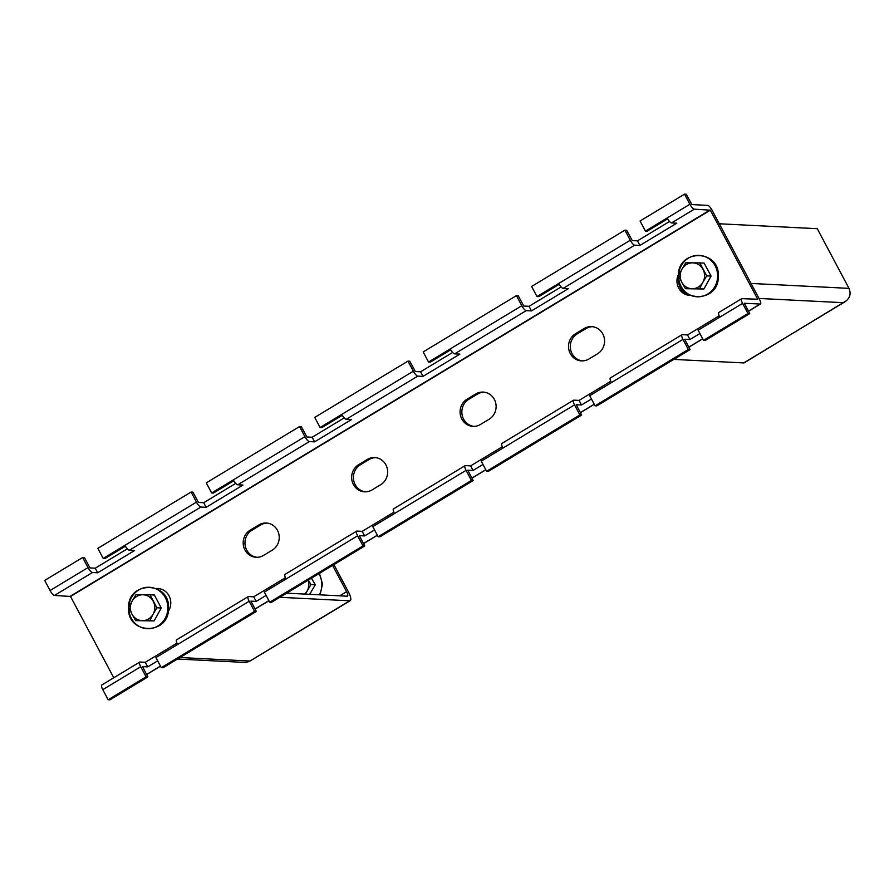 <?xml version="1.0" encoding="UTF-8"?>
<svg xmlns="http://www.w3.org/2000/svg" width="894" height="894" viewBox="0 0 894 894"><rect width="100%" height="100%" fill="white"/><g stroke="black" fill="none" stroke-linecap="round" stroke-linejoin="round"><path stroke-width="1.34" d="M450.721 349.811L430.316 362.126L428.539 362.036L423.175 351.934L516.43 295.635L521.805 305.726A5.554 1.576 58.9 0 0 526.231 310.643L531.472 310.911L568.349 288.65L563.108 288.382A5.554 1.576 -121.1 0 1 558.672 283.465L536.981 296.562L531.617 286.471L624.884 230.16L630.248 240.262A5.554 1.576 58.9 0 0 634.673 245.168L639.925 245.437L676.792 223.176L671.55 222.919A5.554 1.576 -121.1 0 1 667.125 218.002L645.434 231.099L640.059 220.997L684.525 194.154L686.301 194.244L691.878 204.581L707.702 205.374A5.554 1.576 58.9 0 1 712.127 210.28L759.475 299.322A5.554 1.576 58.9 0 1 760.481 303.982L748.501 311.213M516.43 295.635L518.207 295.724L523.795 306.05L529.036 306.318L561.086 286.963M344.201 417.9L312.151 437.255L306.899 436.987L301.323 426.661L299.546 426.572L304.91 436.663A5.554 1.576 58.9 0 0 309.346 441.58L314.587 441.848L351.454 419.588L346.213 419.32A5.554 1.576 -121.1 0 1 341.787 414.403L320.097 427.5L314.733 417.409L407.988 361.098L409.765 361.187L415.352 371.524L420.593 371.781L452.643 352.437M342.279 415.274L321.874 427.589L320.097 427.5M667.606 218.862L647.211 231.188L645.434 231.099M624.884 230.16L626.66 230.25L632.237 240.587L637.478 240.844L669.539 221.5M559.163 284.337L538.769 296.652L536.981 296.562M233.826 480.748L213.431 493.063L211.654 492.974L206.279 482.872L299.546 426.572M407.988 361.098L413.363 371.2A5.554 1.576 58.9 0 0 417.789 376.117L423.03 376.374L459.907 354.113L454.655 353.856A5.554 1.576 -121.1 0 1 450.23 348.939L428.539 362.036M760.481 303.982A5.554 1.576 58.9 0 1 760.168 304.049L744.333 303.256L749.753 313.582L747.976 313.492L742.601 303.39A5.554 1.576 -121.1 0 1 741.607 298.73A5.554 1.576 -121.1 0 1 741.908 298.663L757.699 299.233L710.35 210.191L694.325 209.162A5.554 1.576 -121.1 0 1 689.889 204.257L684.525 194.154M235.759 483.375L203.698 502.719L198.457 502.462L192.88 492.125L191.104 492.035L196.468 502.137A5.554 1.576 58.9 0 0 200.893 507.054L206.145 507.311L243.012 485.051L237.77 484.794A5.554 1.576 -121.1 0 1 233.345 479.877L211.654 492.974M719.201 315.805L687.508 334.937L682.267 334.669A5.554 1.576 58.9 0 0 681.966 334.747A5.554 1.576 58.9 0 0 682.96 339.396L688.335 349.498L595.069 405.798L589.694 395.707L611.384 382.61A5.554 1.576 -121.1 0 1 610.39 377.95L681.966 334.747M393.863 512.217L362.171 531.349L356.929 531.081A5.554 1.576 58.9 0 0 356.628 531.148A5.554 1.576 58.9 0 0 357.622 535.808L362.998 545.899L269.731 602.21L264.367 592.107L286.058 579.01A5.554 1.576 -121.1 0 1 285.052 574.361L356.628 531.148M285.421 577.68L253.728 596.812L248.487 596.544A5.554 1.576 58.9 0 0 248.186 596.622A5.554 1.576 58.9 0 0 249.18 601.271L254.555 611.373L161.289 667.673L155.925 657.582L177.604 644.485A5.554 1.576 -121.1 0 1 176.61 639.825L248.186 596.622M610.747 381.28L579.066 400.411L573.825 400.143A5.554 1.576 58.9 0 0 573.512 400.21A5.554 1.576 58.9 0 0 574.518 404.87L579.882 414.961L486.627 471.272L481.251 461.17L502.942 448.073A5.554 1.576 -121.1 0 1 501.936 443.424L573.512 400.21M394.5 513.547A5.554 1.576 -121.1 0 1 393.494 508.887L465.07 465.685A5.554 1.576 58.9 0 0 466.076 470.333L471.44 480.436L378.173 536.735L372.809 526.644L466.076 470.333M502.305 446.743L470.624 465.875L465.372 465.606A5.554 1.576 58.9 0 0 465.07 465.685M687.508 334.937L689.944 339.53L684.692 339.262L690.112 349.588L688.335 349.498M690.112 349.588L596.846 405.887L595.069 405.798M362.171 531.349L364.618 535.931L359.354 535.674L364.774 545.988L362.998 545.899M364.774 545.988L271.508 602.299L269.731 602.21M253.728 596.812L256.176 601.405L250.912 601.137L256.332 611.462L254.555 611.373M256.332 611.462L163.066 667.762L161.289 667.673M579.066 400.411L581.502 404.993L576.25 404.736L581.659 415.051L579.882 414.961M581.659 415.051L488.403 471.361L486.627 471.272M470.624 465.875L473.06 470.467L467.797 470.199L473.217 480.525L379.961 536.825L378.173 536.735M473.217 480.525L471.44 480.436M125.383 546.212L104.989 558.526L103.212 558.437L97.837 548.346L191.104 492.035M127.306 548.838L95.256 568.193L90.015 567.925L84.438 557.599L82.65 557.51L88.025 567.601A5.554 1.576 58.9 0 0 92.451 572.518L97.692 572.786L134.569 550.525L129.328 550.257A5.554 1.576 -121.1 0 1 124.892 545.34L103.212 558.437M176.967 643.155L145.286 662.286L140.045 662.018A5.554 1.576 58.9 0 0 139.732 662.085A5.554 1.576 58.9 0 0 140.738 666.745L146.102 676.836L108.152 699.756L102.776 689.654A5.554 1.576 -121.1 0 1 101.782 685.005L139.732 662.085M145.286 662.286L147.722 666.868L142.47 666.611L147.879 676.926L146.102 676.836M147.879 676.926L109.928 699.846L108.152 699.756M113.761 677.764L70.525 596.466L54.5 595.438A5.554 1.576 -121.1 0 1 50.064 590.521L44.7 580.418L82.65 557.51M250.152 530.153A14.539 13.689 -87.1 0 0 243.537 546.167A14.539 13.689 -87.1 0 0 256.142 557.297A14.539 13.689 -87.1 0 0 263.574 555.397L272.257 550.168A14.539 13.689 -87.1 0 0 278.872 534.143A14.539 13.689 -87.1 0 0 266.278 523.024A14.539 13.689 -87.1 0 0 258.835 524.923L250.152 530.153L251.929 530.243A14.539 13.689 -87.1 0 0 245.224 545.798A14.539 13.689 -87.1 0 0 257.025 557.308M358.606 464.69A14.539 13.689 -87.1 0 0 351.99 480.704A14.539 13.689 -87.1 0 0 364.584 491.823A14.539 13.689 -87.1 0 0 372.027 489.934L380.699 484.693A14.539 13.689 -87.1 0 0 387.314 468.679A14.539 13.689 -87.1 0 0 374.72 457.56A14.539 13.689 -87.1 0 0 367.278 459.449L358.606 464.69L360.383 464.779A14.539 13.689 -87.1 0 0 353.666 480.324A14.539 13.689 -87.1 0 0 365.478 491.834M467.048 399.216A14.539 13.689 -87.1 0 0 460.432 415.229A14.539 13.689 -87.1 0 0 473.027 426.36A14.539 13.689 -87.1 0 0 480.469 424.46L489.141 419.23A14.539 13.689 -87.1 0 0 495.757 403.205A14.539 13.689 -87.1 0 0 483.162 392.086A14.539 13.689 -87.1 0 0 475.72 393.986L467.048 399.216L468.825 399.305A14.539 13.689 -87.1 0 0 462.109 414.861A14.539 13.689 -87.1 0 0 473.921 426.371M575.49 333.753A14.539 13.689 -87.1 0 0 568.875 349.766A14.539 13.689 -87.1 0 0 581.469 360.885A14.539 13.689 -87.1 0 0 588.911 358.997L597.594 353.756A14.539 13.689 -87.1 0 0 604.21 337.742A14.539 13.689 -87.1 0 0 591.604 326.623A14.539 13.689 -87.1 0 0 584.162 328.511L575.49 333.753L577.267 333.842A14.539 13.689 -87.1 0 0 570.562 349.386A14.539 13.689 -87.1 0 0 582.363 360.897M678.691 273.899A14.539 13.689 -87.1 0 0 689.922 295.422A14.539 13.689 -87.1 0 0 690.19 295.433M167.334 612.591A14.539 13.689 -87.1 0 0 169.726 597.326A14.539 13.689 -87.1 0 0 157.825 588.498A14.539 13.689 -87.1 0 0 156.361 588.509M747.976 313.492L703.511 340.335L698.147 330.232L719.838 317.135A5.554 1.576 -121.1 0 1 718.832 312.487L741.607 298.73M749.753 313.582L705.288 340.424L703.511 340.335M689.944 339.53L699.89 333.529M581.502 404.993L591.448 398.992M473.06 470.467L483.006 464.467M364.618 535.931L374.564 529.93M256.176 601.405L266.11 595.404M147.722 666.868L157.668 660.867M267.161 523.102A14.539 13.689 -87.1 0 0 260.612 525.013L251.929 530.243M375.603 457.627A14.539 13.689 -87.1 0 0 369.054 459.538L360.383 464.779M484.045 392.164A14.539 13.689 -87.1 0 0 477.497 394.075L468.825 399.305M592.499 326.69A14.539 13.689 -87.1 0 0 585.939 328.601L577.267 333.842M678.758 280.269A14.539 13.689 -87.1 0 0 689.9 295.288M158.719 588.565A14.539 13.689 -87.1 0 0 156.863 588.733M95.256 568.193L97.692 572.786M203.698 502.719L206.145 507.311M529.036 306.318L531.472 310.911M637.478 240.844L639.925 245.437M312.151 437.255L314.587 441.848M420.593 371.781L423.03 376.374M846.462 300.652L744.289 362.796A10.572 3.006 58.9 0 1 743.707 362.93L673.83 359.41M844.864 302.083L843.478 302.697C849.646 299.155 851.479 294.372 848.987 288.36L817.261 228.696L719.301 223.779M279.8 597.293L349.677 600.802A10.572 3.006 -121.1 0 0 350.258 600.667L249.359 661.415M286.639 593.169L347.241 596.209A5.286 1.497 -121.1 0 0 347.531 596.142A5.286 1.497 -121.1 0 0 346.581 591.705L339.742 595.829M333.909 564.628L348.358 591.794A10.572 3.006 -121.1 0 1 350.258 600.667M332.602 565.421L346.581 591.705M177.515 659.046L245.437 662.454L249.683 661.392M706.707 275.877L699.812 262.892L685.732 262.814L681.899 269.25A12.952 12.192 -87.1 0 0 680.189 275.721A12.952 12.192 -87.1 0 0 681.753 282.202L685.452 288.706L703.891 288.997L699.533 288.784L702.874 282.314L706.707 275.877L711.065 276.09L703.891 288.997M685.452 288.706L692.247 288.728A12.952 12.192 -87.1 0 0 702.874 282.314A12.952 12.192 -87.1 0 0 703.008 269.373A12.952 12.192 -87.1 0 0 692.526 262.836A12.952 12.192 -87.1 0 0 681.899 269.25L678.546 275.721L681.753 282.202A12.952 12.192 -87.1 0 0 692.247 288.728L699.533 288.784M699.812 262.892L704.159 263.104L711.065 276.09M156.908 607.786L150.013 594.801L135.933 594.734L132.1 601.17A12.952 12.192 -87.1 0 0 130.39 607.641A12.952 12.192 -87.1 0 0 131.966 614.122L135.653 620.626L154.092 620.917L149.734 620.693L153.075 614.234L156.908 607.786L161.266 608.009L154.092 620.917M135.653 620.626L142.448 620.648A12.952 12.192 -87.1 0 0 153.075 614.234A12.952 12.192 -87.1 0 0 153.22 601.282A12.952 12.192 -87.1 0 0 142.727 594.756A12.952 12.192 -87.1 0 0 132.1 601.17L128.758 607.641L131.966 614.122A12.952 12.192 -87.1 0 0 142.448 620.648L149.734 620.693M150.013 594.801L154.36 595.024L161.266 608.009M311.425 578.194L315.291 584.765L309.682 594.32M305.435 594.108L310.944 584.542L308.341 580.061M310.944 584.542L315.291 584.765M304.72 594.074A12.952 12.192 -87.1 0 0 307.111 590.99A12.952 12.192 -87.1 0 0 308.151 580.172M521.805 305.726L450.23 348.939M413.363 371.2L341.787 414.403M689.889 204.257L667.125 218.002M630.248 240.262L558.672 283.465M304.91 436.663L233.345 479.877M526.231 310.643L454.655 353.856M417.789 376.117L346.213 419.32M694.325 209.162L671.55 222.919M634.673 245.168L563.108 288.382M309.346 441.58L237.77 484.794M682.96 339.396L611.384 382.61M357.622 535.808L286.058 579.01M249.18 601.271L177.604 644.485M574.518 404.87L502.942 448.073M196.468 502.137L124.892 545.34M200.893 507.054L129.328 550.257M140.738 666.745L102.776 689.654M88.025 567.601L50.064 590.521M92.451 572.518L54.5 595.438M710.138 209.956L70.313 596.231M710.35 210.191L70.525 596.466M742.601 303.39L719.838 317.135M760.168 304.049L748.446 311.123M702.673 338.759L688.805 347.14M594.231 404.233L580.362 412.603M485.788 469.696L471.92 478.078M377.346 535.171L363.467 543.541M268.893 600.634L255.025 609.015M160.451 666.108L146.582 674.478M585.939 328.601L584.162 328.511M477.497 394.075L475.72 393.986M369.054 459.538L367.278 459.449M260.612 525.013L258.835 524.923M743.707 362.93L843.478 302.697L759.006 298.451M848.987 288.36L751.027 283.443M180.029 657.526L249.907 661.035L349.677 600.802M678.58 275.777A20.741 19.534 -87.1 0 0 678.58 275.967A20.741 19.534 -87.1 0 0 697.89 296.808A20.741 19.534 -87.1 0 0 717.647 276.179A20.741 19.534 -87.1 0 0 698.471 255.338A20.741 19.534 -87.1 0 0 678.58 275.665M128.781 607.696A20.741 19.534 -87.1 0 0 128.781 607.886A20.741 19.534 -87.1 0 0 148.091 628.728A20.741 19.534 -87.1 0 0 167.848 608.099A20.741 19.534 -87.1 0 0 148.672 587.246A20.741 19.534 -87.1 0 0 128.781 607.574M319.359 594.812A20.741 19.534 -87.1 0 0 318.923 573.669M702.729 338.848L688.849 347.218M594.275 404.311L580.407 412.693M485.833 469.786L471.965 478.156M377.391 535.249L363.512 543.63M268.949 600.723L255.069 609.093M160.495 666.186L146.627 674.568M678.39 275.967C677.417 248.7 719.826 248.934 718.295 276.201C719.257 303.468 676.847 303.234 678.39 275.967M128.591 607.886C127.618 580.619 170.028 580.854 168.497 608.11C169.458 635.377 127.049 635.142 128.591 607.886M319.437 573.356L322.522 583.994L320.052 594.845"/></g></svg>
